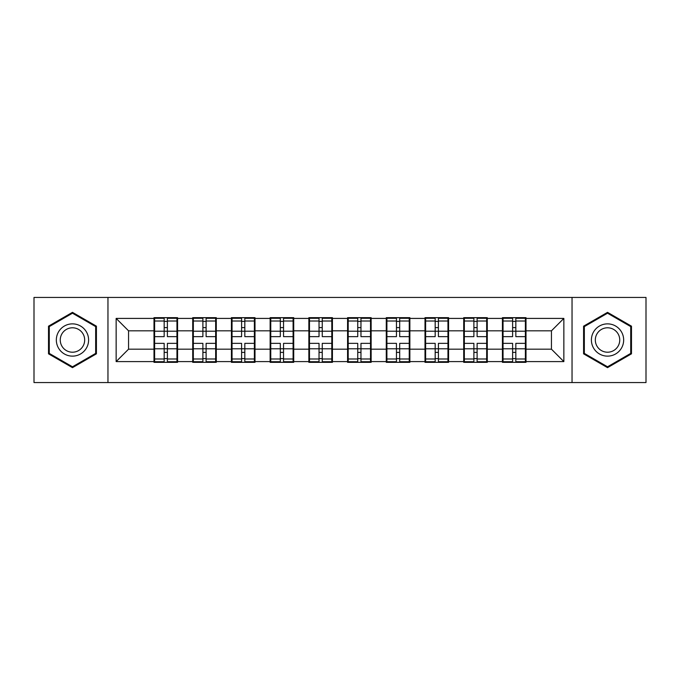 <?xml version="1.0" encoding="UTF-8"?>
<svg xmlns="http://www.w3.org/2000/svg" width="680" height="680" viewBox="0 0 680 680"><rect width="100%" height="100%" fill="white"/><g stroke="black" fill="none" stroke-linecap="round" stroke-linejoin="round"><path stroke-width="1.02" d="M572.042 382.559L646 382.559L646 297.44L572.042 297.44L572.042 382.559L107.959 382.559L107.959 297.44L34 297.44L34 382.559L107.959 382.559M526.005 338.138L525.385 338.138M503.047 338.138L502.427 338.138M502.427 341.861L503.047 341.861M525.385 341.861L526.005 341.861M487.288 338.138L486.667 338.138M464.338 338.138L463.717 338.138M463.717 341.861L464.338 341.861M486.667 341.861L487.288 341.861M448.579 338.138L447.958 338.138M425.62 338.138L425 338.138M425 341.861L425.62 341.861M447.958 341.861L448.579 341.861M409.861 338.138L409.241 338.138M386.903 338.138L386.282 338.138M386.282 341.861L386.903 341.861M409.241 341.861L409.861 341.861M371.144 338.138L370.524 338.138M348.194 338.138L347.574 338.138M347.574 341.861L348.194 341.861M370.524 341.861L371.144 341.861M332.426 338.138L331.806 338.138M309.476 338.138L308.856 338.138M308.856 341.861L309.476 341.861M331.806 341.861L332.426 341.861M293.718 338.138L293.097 338.138M270.759 338.138L270.139 338.138M270.139 341.861L270.759 341.861M293.097 341.861L293.718 341.861M255 338.138L254.379 338.138M232.042 338.138L231.421 338.138M231.421 341.861L232.042 341.861M254.379 341.861L255 341.861M216.282 338.138L215.662 338.138M193.332 338.138L192.712 338.138M192.712 341.861L193.332 341.861M215.662 341.861L216.282 341.861M572.042 297.44L107.959 297.44M551.446 349.18L551.446 330.82L526.005 330.82L526.005 349.18L551.446 349.18L563.856 361.59L563.856 318.41L526.005 318.41L526.005 317.662L502.427 317.662L502.427 330.82L487.288 330.82L487.288 349.18L502.427 349.18L502.427 330.82M563.856 361.59L526.005 361.59L526.005 362.338L502.427 362.338L502.427 361.59L487.288 361.59L487.288 362.338L463.717 362.338L463.717 361.59L448.579 361.59L448.579 362.338L425 362.338L425 361.59L409.861 361.59L409.861 362.338L386.282 362.338L386.282 361.59L371.144 361.59L371.144 362.338L347.574 362.338L347.574 361.59L332.426 361.59L332.426 362.338L308.856 362.338L308.856 361.59L293.718 361.59L293.718 362.338L270.139 362.338L270.139 361.59L255 361.59L255 362.338L231.421 362.338L231.421 361.59L216.282 361.59L216.282 362.338L192.712 362.338L192.712 361.59L177.573 361.59L177.573 362.338L153.994 362.338L153.994 361.59L116.144 361.59L116.144 318.41L153.994 318.41L153.994 330.82L128.554 330.82L128.554 349.18L153.994 349.18L153.994 330.82M502.427 318.41L487.288 318.41L487.288 317.662L463.717 317.662L463.717 318.41L448.579 318.41L448.579 317.662L425 317.662L425 318.41L409.861 318.41L409.861 317.662L386.282 317.662L386.282 318.41L371.144 318.41L371.144 317.662L347.574 317.662L347.574 318.41L332.426 318.41L332.426 317.662L308.856 317.662L308.856 318.41L293.718 318.41L293.718 317.662L270.139 317.662L270.139 318.41L255 318.41L255 317.662L231.421 317.662L231.421 318.41L216.282 318.41L216.282 317.662L192.712 317.662L192.712 318.41L177.573 318.41L177.573 317.662L153.994 317.662L153.994 318.41M502.427 349.18L502.427 361.59M487.288 349.18L487.288 361.59M487.288 318.41L487.288 330.82M448.579 349.18L463.717 349.18L463.717 330.82L448.579 330.82L448.579 361.59M463.717 349.18L463.717 361.59M463.717 318.41L463.717 330.82M448.579 318.41L448.579 330.82M409.861 349.18L425 349.18L425 330.82L409.861 330.82L409.861 361.59M425 349.18L425 361.59M425 318.41L425 330.82M409.861 318.41L409.861 330.82M371.144 349.18L386.282 349.18L386.282 330.82L371.144 330.82L371.144 361.59M386.282 349.18L386.282 361.59M386.282 318.41L386.282 330.82M371.144 318.41L371.144 330.82M332.426 349.18L347.574 349.18L347.574 330.82L332.426 330.82L332.426 361.59M347.574 349.18L347.574 361.59M347.574 318.41L347.574 330.82M332.426 318.41L332.426 330.82M293.718 349.18L308.856 349.18L308.856 330.82L293.718 330.82L293.718 361.59M308.856 349.18L308.856 361.59M308.856 318.41L308.856 330.82M293.718 318.41L293.718 330.82M255 349.18L270.139 349.18L270.139 330.82L255 330.82L255 361.59M270.139 349.18L270.139 361.59M270.139 318.41L270.139 330.82M255 318.41L255 330.82M216.282 349.18L231.421 349.18L231.421 330.82L216.282 330.82L216.282 361.59M231.421 349.18L231.421 361.59M231.421 318.41L231.421 330.82M216.282 318.41L216.282 330.82M177.573 349.18L192.712 349.18L192.712 330.82L177.573 330.82L177.573 361.59M192.712 349.18L192.712 361.59M192.712 318.41L192.712 330.82M177.573 318.41L177.573 330.82M177.573 338.138L176.953 338.138M154.615 338.138L153.994 338.138M153.994 341.861L154.615 341.861M176.953 341.861L177.573 341.861M153.994 349.18L153.994 361.59M128.554 349.18L116.144 361.59M116.144 318.41L128.554 330.82M526.005 349.18L526.005 361.59M526.005 318.41L526.005 330.82M563.856 318.41L551.446 330.82M72.471 312.35L48.518 326.171L48.518 353.829L72.471 367.65L96.416 353.829L96.416 326.171L72.471 312.35M583.585 353.829L607.529 367.65L631.482 353.829L631.482 326.171L607.529 312.35L583.585 326.171L583.585 353.829M176.953 343.349L176.953 361.717L167.391 361.717L167.391 343.349L176.953 343.349L176.953 318.282L167.391 318.282L167.391 321.011L176.953 321.011M154.615 331.202L164.169 331.202L164.169 318.282L154.615 318.282L154.615 343.349L164.169 343.349L164.169 361.717L154.615 361.717L154.615 358.989L164.169 358.989M164.169 327.607L167.391 327.607M167.391 321.385L164.169 321.385M164.169 331.228L167.391 331.228M164.169 331.202L164.169 336.651L154.615 336.651M154.615 321.011L164.169 321.011M164.169 348.772L167.391 348.772M164.169 358.615L167.391 358.615M164.169 352.393L167.391 352.393M154.615 343.349L154.615 358.989M167.391 358.989L176.953 358.989M167.391 321.011L167.391 336.651L176.953 336.651M215.662 343.349L215.662 361.717L206.108 361.717L206.108 343.349L215.662 343.349L215.662 318.282L206.108 318.282L206.108 321.011L215.662 321.011M193.332 331.202L202.886 331.202L202.886 318.282L193.332 318.282L193.332 343.349L202.886 343.349L202.886 361.717L193.332 361.717L193.332 358.989L202.886 358.989M202.886 327.607L206.108 327.607M206.108 321.385L202.886 321.385M202.886 331.228L206.108 331.228M202.886 331.202L202.886 336.651L193.332 336.651M193.332 321.011L202.886 321.011M202.886 348.772L206.108 348.772M202.886 358.615L206.108 358.615M202.886 352.393L206.108 352.393M193.332 343.349L193.332 358.989M206.108 358.989L215.662 358.989M206.108 321.011L206.108 336.651L215.662 336.651M254.379 343.349L254.379 361.717L244.825 361.717L244.825 343.349L254.379 343.349L254.379 318.282L244.825 318.282L244.825 321.011L254.379 321.011M232.042 331.202L241.596 331.202L241.596 318.282L232.042 318.282L232.042 343.349L241.596 343.349L241.596 361.717L232.042 361.717L232.042 358.989L241.596 358.989M241.596 327.607L244.825 327.607M244.825 321.385L241.596 321.385M241.596 331.228L244.825 331.228M241.596 331.202L241.596 336.651L232.042 336.651M232.042 321.011L241.596 321.011M241.596 348.772L244.825 348.772M241.596 358.615L244.825 358.615M241.596 352.393L244.825 352.393M232.042 343.349L232.042 358.989M244.825 358.989L254.379 358.989M244.825 321.011L244.825 336.651L254.379 336.651M293.097 343.349L293.097 361.717L283.543 361.717L283.543 343.349L293.097 343.349L293.097 318.282L283.543 318.282L283.543 321.011L293.097 321.011M270.759 331.202L280.313 331.202L280.313 318.282L270.759 318.282L270.759 343.349L280.313 343.349L280.313 361.717L270.759 361.717L270.759 358.989L280.313 358.989M280.313 327.607L283.543 327.607M283.543 321.385L280.313 321.385M280.313 331.228L283.543 331.228M280.313 331.202L280.313 336.651L270.759 336.651M270.759 321.011L280.313 321.011M280.313 348.772L283.543 348.772M280.313 358.615L283.543 358.615M280.313 352.393L283.543 352.393M270.759 343.349L270.759 358.989M283.543 358.989L293.097 358.989M283.543 321.011L283.543 336.651L293.097 336.651M331.806 343.349L331.806 361.717L322.252 361.717L322.252 343.349L331.806 343.349L331.806 318.282L322.252 318.282L322.252 321.011L331.806 321.011M309.476 331.202L319.03 331.202L319.03 318.282L309.476 318.282L309.476 343.349L319.03 343.349L319.03 361.717L309.476 361.717L309.476 358.989L319.03 358.989M319.03 327.607L322.252 327.607M322.252 321.385L319.03 321.385M319.03 331.228L322.252 331.228M319.03 331.202L319.03 336.651L309.476 336.651M309.476 321.011L319.03 321.011M319.03 348.772L322.252 348.772M319.03 358.615L322.252 358.615M319.03 352.393L322.252 352.393M309.476 343.349L309.476 358.989M322.252 358.989L331.806 358.989M322.252 321.011L322.252 336.651L331.806 336.651M370.524 343.349L370.524 361.717L360.969 361.717L360.969 343.349L370.524 343.349L370.524 318.282L360.969 318.282L360.969 321.011L370.524 321.011M348.194 331.202L357.748 331.202L357.748 318.282L348.194 318.282L348.194 343.349L357.748 343.349L357.748 361.717L348.194 361.717L348.194 358.989L357.748 358.989M357.748 327.607L360.969 327.607M360.969 321.385L357.748 321.385M357.748 331.228L360.969 331.228M357.748 331.202L357.748 336.651L348.194 336.651M348.194 321.011L357.748 321.011M357.748 348.772L360.969 348.772M357.748 358.615L360.969 358.615M357.748 352.393L360.969 352.393M348.194 343.349L348.194 358.989M360.969 358.989L370.524 358.989M360.969 321.011L360.969 336.651L370.524 336.651M86.436 331.933A16.133 16.133 0 0 0 64.404 326.026A16.133 16.133 0 0 0 58.497 348.067A16.133 16.133 0 0 0 80.529 353.974A16.133 16.133 0 0 0 86.436 331.933M83.045 333.897A12.214 12.214 0 0 0 66.359 329.426A12.214 12.214 0 0 0 61.889 346.103A12.214 12.214 0 0 0 78.574 350.574A12.214 12.214 0 0 0 83.045 333.897M72.471 366.792L49.266 353.396L49.266 326.604L72.471 313.208L95.667 326.604L95.667 353.396L72.471 366.792M621.503 331.933A16.133 16.133 0 0 0 599.471 326.026A16.133 16.133 0 0 0 593.563 348.067A16.133 16.133 0 0 0 615.596 353.974A16.133 16.133 0 0 0 621.503 331.933M618.111 333.897A12.214 12.214 0 0 0 601.426 329.426A12.214 12.214 0 0 0 596.955 346.103A12.214 12.214 0 0 0 613.64 350.574A12.214 12.214 0 0 0 618.111 333.897M607.529 366.792L584.332 353.396L584.332 326.604L607.529 313.208L630.734 326.604L630.734 353.396L607.529 366.792M409.241 343.349L409.241 361.717L399.687 361.717L399.687 343.349L409.241 343.349L409.241 318.282L399.687 318.282L399.687 321.011L409.241 321.011M386.903 331.202L396.457 331.202L396.457 318.282L386.903 318.282L386.903 343.349L396.457 343.349L396.457 361.717L386.903 361.717L386.903 358.989L396.457 358.989M396.457 327.607L399.687 327.607M399.687 321.385L396.457 321.385M396.457 331.228L399.687 331.228M396.457 331.202L396.457 336.651L386.903 336.651M386.903 321.011L396.457 321.011M396.457 348.772L399.687 348.772M396.457 358.615L399.687 358.615M396.457 352.393L399.687 352.393M386.903 343.349L386.903 358.989M399.687 358.989L409.241 358.989M399.687 321.011L399.687 336.651L409.241 336.651M447.958 343.349L447.958 361.717L438.404 361.717L438.404 343.349L447.958 343.349L447.958 318.282L438.404 318.282L438.404 321.011L447.958 321.011M425.62 331.202L435.175 331.202L435.175 318.282L425.62 318.282L425.62 343.349L435.175 343.349L435.175 361.717L425.62 361.717L425.62 358.989L435.175 358.989M435.175 327.607L438.404 327.607M438.404 321.385L435.175 321.385M435.175 331.228L438.404 331.228M435.175 331.202L435.175 336.651L425.62 336.651M425.62 321.011L435.175 321.011M435.175 348.772L438.404 348.772M435.175 358.615L438.404 358.615M435.175 352.393L438.404 352.393M425.62 343.349L425.62 358.989M438.404 358.989L447.958 358.989M438.404 321.011L438.404 336.651L447.958 336.651M486.667 343.349L486.667 361.717L477.113 361.717L477.113 343.349L486.667 343.349L486.667 318.282L477.113 318.282L477.113 321.011L486.667 321.011M464.338 331.202L473.892 331.202L473.892 318.282L464.338 318.282L464.338 343.349L473.892 343.349L473.892 361.717L464.338 361.717L464.338 358.989L473.892 358.989M473.892 327.607L477.113 327.607M477.113 321.385L473.892 321.385M473.892 331.228L477.113 331.228M473.892 331.202L473.892 336.651L464.338 336.651M464.338 321.011L473.892 321.011M473.892 348.772L477.113 348.772M473.892 358.615L477.113 358.615M473.892 352.393L477.113 352.393M464.338 343.349L464.338 358.989M477.113 358.989L486.667 358.989M477.113 321.011L477.113 336.651L486.667 336.651M525.385 343.349L525.385 361.717L515.831 361.717L515.831 343.349L525.385 343.349L525.385 318.282L515.831 318.282L515.831 321.011L525.385 321.011M503.047 331.202L512.61 331.202L512.61 318.282L503.047 318.282L503.047 343.349L512.61 343.349L512.61 361.717L503.047 361.717L503.047 358.989L512.61 358.989M512.61 327.607L515.831 327.607M515.831 321.385L512.61 321.385M512.61 331.228L515.831 331.228M512.61 331.202L512.61 336.651L503.047 336.651M503.047 321.011L512.61 321.011M512.61 348.772L515.831 348.772M512.61 358.615L515.831 358.615M512.61 352.393L515.831 352.393M503.047 343.349L503.047 358.989M515.831 358.989L525.385 358.989M515.831 321.011L515.831 336.651L525.385 336.651M154.615 348.798L164.169 348.798M167.391 348.798L176.953 348.798M167.391 331.202L176.953 331.202M193.332 348.798L202.886 348.798M206.108 348.798L215.662 348.798M206.108 331.202L215.662 331.202M232.042 348.798L241.596 348.798M244.825 348.798L254.379 348.798M244.825 331.202L254.379 331.202M270.759 348.798L280.313 348.798M283.543 348.798L293.097 348.798M283.543 331.202L293.097 331.202M309.476 348.798L319.03 348.798M322.252 348.798L331.806 348.798M322.252 331.202L331.806 331.202M348.194 348.798L357.748 348.798M360.969 348.798L370.524 348.798M360.969 331.202L370.524 331.202M386.903 348.798L396.457 348.798M399.687 348.798L409.241 348.798M399.687 331.202L409.241 331.202M425.62 348.798L435.175 348.798M438.404 348.798L447.958 348.798M438.404 331.202L447.958 331.202M464.338 348.798L473.892 348.798M477.113 348.798L486.667 348.798M477.113 331.202L486.667 331.202M503.047 348.798L512.61 348.798M515.831 348.798L525.385 348.798M515.831 331.202L525.385 331.202"/></g></svg>
